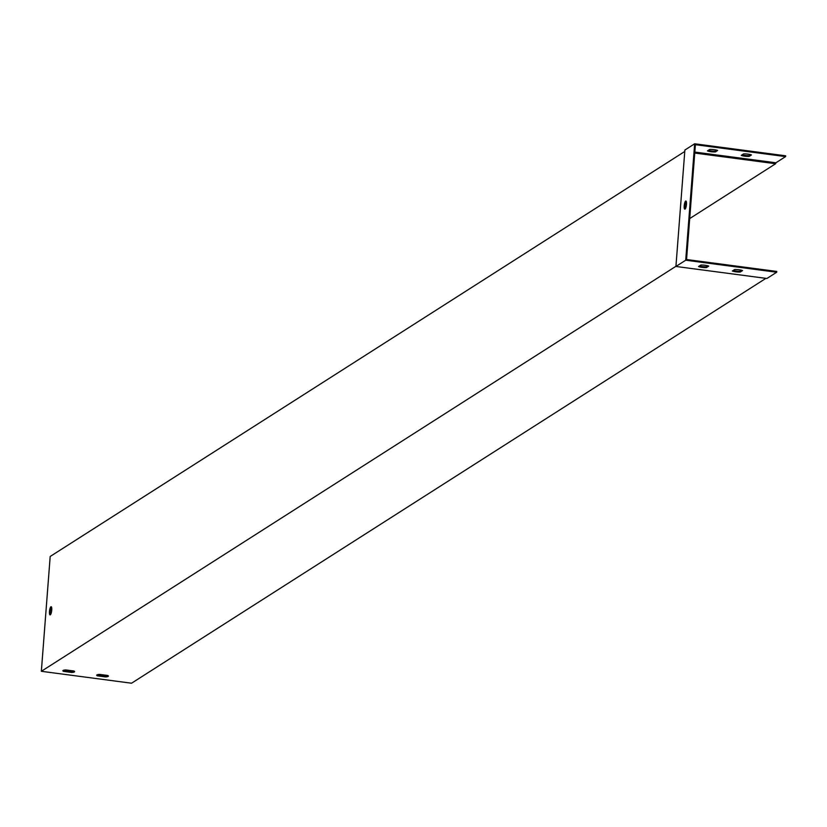 <?xml version="1.0" encoding="UTF-8"?>
<svg xmlns="http://www.w3.org/2000/svg" width="827" height="827" viewBox="0 0 827 827"><rect width="100%" height="100%" fill="white"/><g stroke="black" fill="none" stroke-linecap="round" stroke-linejoin="round"><path stroke-width="1.24" d="M99.664 674.408L107.717 675.473A5.882 1.189 4.4 0 1 108.43 676.114A5.882 1.189 4.4 0 1 105.463 676.91L97.41 675.845A5.882 1.189 4.4 0 1 96.697 675.204A5.882 1.189 4.4 0 1 99.664 674.408M65.85 669.942L73.892 670.997A5.882 1.189 4.4 0 1 74.606 671.638A5.882 1.189 4.4 0 1 71.639 672.444L63.586 671.379A5.882 1.189 4.4 0 1 62.873 670.738A5.882 1.189 4.4 0 1 65.85 669.942M765.916 278.348L131.545 683.216L41.35 671.297L675.938 266.294M689.708 218.566L775.623 163.736L775.902 162.785L785.588 156.603L695.393 144.694L686.555 259.523L776.749 271.432L776.687 272.238L766.908 278.482L675.928 266.459L685.707 260.216L776.687 272.238M108.11 675.68A5.882 1.189 4.4 0 1 105.525 676.104L97.472 675.049A5.882 1.189 4.4 0 1 97.079 674.832M74.285 671.214A5.882 1.189 4.4 0 1 71.701 671.638L63.648 670.573A5.882 1.189 4.4 0 1 63.255 670.366M50.509 614.626A4.114 1.044 97.5 0 1 50.354 610.76A4.114 1.044 97.5 0 1 51.501 607.07M775.623 163.736L694.742 153.047M675.928 266.459L684.88 150.028L694.659 143.784L785.65 155.807L785.588 156.603M684.777 151.465L50.189 556.468L41.35 671.297M51.739 610.078A4.114 1.044 -82.5 0 0 51.15 606.718A4.114 1.044 -82.5 0 0 49.568 610.657A4.114 1.044 -82.5 0 0 50.075 614.874A4.114 1.044 -82.5 0 0 51.739 610.078M71.639 672.444L71.701 671.638M63.586 671.379L63.648 670.573M743.566 153.894A5.882 1.189 4.4 0 1 751.454 154.938L749.148 156.406A5.882 1.189 4.4 0 1 741.261 155.373L743.566 153.894M707.436 150.896L709.742 149.429A5.882 1.189 4.4 0 1 717.629 150.473L715.324 151.941A5.882 1.189 4.4 0 1 707.436 150.896M775.902 162.785L694.825 152.075M685.242 208.921A4.114 1.044 97.5 0 1 685.087 205.055A4.114 1.044 97.5 0 1 686.234 201.364M733.198 270.47A5.882 1.189 -175.6 0 0 740.32 271.235L741.788 270.295M699.373 266.005A5.882 1.189 -175.6 0 0 706.496 266.77L707.964 265.829M734.665 269.53A5.882 1.189 4.4 0 1 742.563 270.574L740.258 272.042A5.882 1.189 4.4 0 1 732.36 270.998L734.665 269.53M700.841 265.064A5.882 1.189 4.4 0 1 708.739 266.108L706.434 267.576A5.882 1.189 4.4 0 1 698.536 266.532L700.841 265.064M684.208 205.809A4.114 1.044 97.5 0 1 685.883 201.013A4.114 1.044 97.5 0 1 686.472 204.372A4.114 1.044 97.5 0 1 684.808 209.169A4.114 1.044 97.5 0 1 684.208 205.809M694.659 143.784L685.707 260.216M750.689 154.67L749.21 155.61A5.882 1.189 4.4 0 1 742.088 154.835M716.864 150.194L715.386 151.134A5.882 1.189 4.4 0 1 708.263 150.369M715.324 151.941L715.386 151.134M706.434 267.576L706.496 266.77M105.463 676.91L105.525 676.104M97.41 675.845L97.472 675.049M740.258 272.042L740.32 271.235M749.148 156.406L749.21 155.61"/></g></svg>

